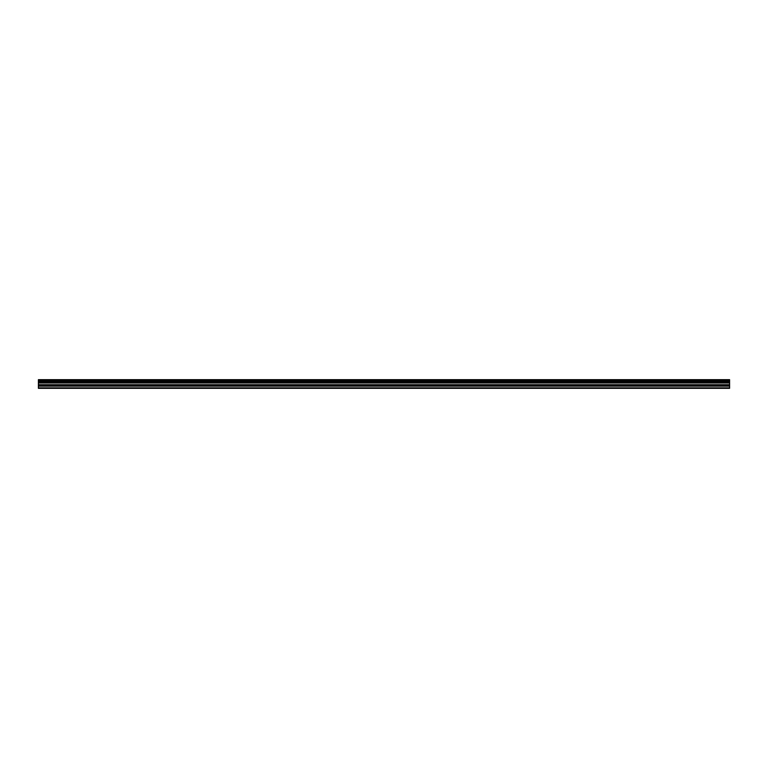 <?xml version="1.0" encoding="UTF-8"?>
<svg xmlns="http://www.w3.org/2000/svg" width="768" height="768" viewBox="0 0 768 768"><rect width="100%" height="100%" fill="white"/><g stroke="black" fill="none" stroke-linecap="round" stroke-linejoin="round"><path stroke-width="1.15" d="M38.4 385.91L38.4 382.771L729.6 382.771L729.6 385.91L38.4 385.91L38.4 388.339L729.6 388.339L729.6 385.91M38.4 379.747L729.6 379.747L38.4 379.661L38.4 382.618L729.6 382.618L38.4 382.56M729.6 379.661L38.4 379.661M729.6 379.747L729.6 380.582L38.4 380.582M38.4 380.688L729.6 380.582M729.6 380.688L729.6 381.638L38.4 381.638M38.4 381.734L729.6 381.638M729.6 381.734L729.6 382.56M38.4 387.84L729.6 387.84M38.4 383.002L729.6 383.002M38.4 386.141L729.6 386.141M38.4 384.931L729.6 384.931M729.6 384.701L38.4 384.701"/></g></svg>
